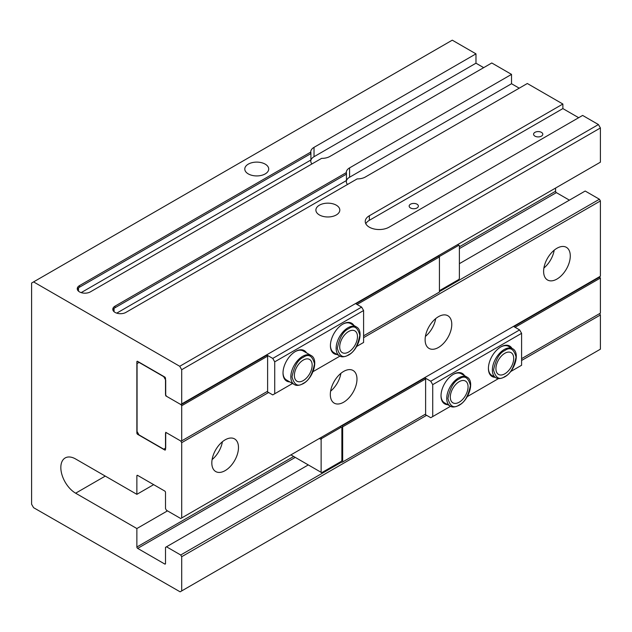 <?xml version="1.0" encoding="UTF-8"?>
<svg xmlns="http://www.w3.org/2000/svg" width="632" height="632" viewBox="0 0 632 632"><rect width="100%" height="100%" fill="white"/><g stroke="black" fill="none" stroke-linecap="round" stroke-linejoin="round"><path stroke-width="0.95" d="M556.95 279.06A18.849 10.886 120 0 0 569.266 262.446A18.849 10.886 120 0 0 566.375 247.333A18.849 10.886 120 0 0 556.95 248.265A18.849 10.886 120 0 0 544.634 264.879A18.849 10.886 120 0 0 547.525 279.992A18.849 10.886 120 0 0 556.95 279.06M543.907 268.007A18.849 10.886 120 0 0 554.193 250.193M438.45 347.474A18.849 10.886 120 0 0 450.766 330.86A18.849 10.886 120 0 0 447.875 315.747A18.849 10.886 120 0 0 438.45 316.687A18.849 10.886 120 0 0 426.134 333.301A18.849 10.886 120 0 0 429.025 348.406A18.849 10.886 120 0 0 438.45 347.474M425.407 336.422A18.849 10.886 120 0 0 435.693 318.607M343.65 402.205A18.849 10.886 120 0 0 355.966 385.591A18.849 10.886 120 0 0 353.075 370.486A18.849 10.886 120 0 0 343.65 371.418A18.849 10.886 120 0 0 331.334 388.032A18.849 10.886 120 0 0 334.225 403.137A18.849 10.886 120 0 0 343.65 402.205M330.607 391.161A18.849 10.886 120 0 0 340.893 373.338M225.15 470.619A18.849 10.886 120 0 0 237.466 454.005A18.849 10.886 120 0 0 234.575 438.9A18.849 10.886 120 0 0 225.15 439.833A18.849 10.886 120 0 0 212.834 456.446A18.849 10.886 120 0 0 215.725 471.551A18.849 10.886 120 0 0 225.15 470.619M212.107 459.575A18.849 10.886 120 0 0 222.393 441.752M410.508 207.96A4.606 2.662 180 0 1 409.157 206.079A4.606 2.662 180 0 1 412.001 203.623A4.606 2.662 180 0 1 417.025 204.199A4.606 2.662 180 0 1 418.368 206.079A4.606 2.662 180 0 1 415.524 208.536A4.606 2.662 180 0 1 410.508 207.96M534.925 136.125A4.606 2.662 180 0 1 533.582 134.245A4.606 2.662 180 0 1 536.426 131.78A4.606 2.662 180 0 1 541.442 132.357A4.606 2.662 180 0 1 542.793 134.245A4.606 2.662 180 0 1 539.949 136.702A4.606 2.662 180 0 1 534.925 136.125M265.211 164.138A11.961 6.905 0 0 0 252.176 162.637A11.961 6.905 0 0 0 244.789 169.02A11.961 6.905 0 0 0 248.289 173.903A11.961 6.905 0 0 0 261.324 175.404A11.961 6.905 0 0 0 268.711 169.02A11.961 6.905 0 0 0 265.211 164.138M336.311 205.187A11.961 6.905 0 0 0 323.276 203.686A11.961 6.905 0 0 0 315.889 210.069A11.961 6.905 0 0 0 319.389 214.951A11.961 6.905 0 0 0 332.424 216.452A11.961 6.905 0 0 0 339.811 210.069A11.961 6.905 0 0 0 336.311 205.187M483.678 67.648L475.975 63.2L475.975 53.854L314.025 147.351A11.171 6.446 0 0 0 310.754 151.917A11.171 6.446 0 0 0 310.754 152.091L79.498 285.609A7.679 4.432 -0 0 0 77.246 288.745A7.679 4.432 -0 0 0 81.986 292.845A7.679 4.432 -0 0 0 90.36 291.881L321.617 158.363A11.171 6.446 0 0 0 329.825 156.475L491.775 62.979L511.525 74.379L349.575 167.883A11.171 6.446 0 0 0 346.304 172.441A11.171 6.446 0 0 0 346.304 172.615L115.048 306.133A7.679 4.432 0 0 0 112.796 309.269A7.679 4.432 0 0 0 115.048 312.406A7.679 4.432 0 0 0 125.91 312.406M578.675 117.71L562.875 108.585L562.875 104.027L369.325 215.773A13.967 8.066 0 0 0 365.233 221.469A13.967 8.066 0 0 0 369.325 227.172A13.967 8.066 0 0 0 389.075 227.172L582.625 115.427L598.425 124.551L600.4 127.972L600.4 162.179L181.7 403.911L181.7 369.704L179.725 366.284L33.575 281.904L31.6 283.041L31.6 504.257L33.575 507.678L180.12 591.828L181.7 590.92L181.7 556.713L180.713 554.999L166.493 546.791L308.298 464.915M125.902 312.406L357.167 178.888A11.171 6.446 0 0 0 365.375 177L527.325 83.503L562.875 104.027M459.385 246.788L555.567 191.259L555.567 188.06M555.567 191.259A1.114 0.648 -120 0 0 556.358 192.626L569.393 200.147M166.493 546.791L165.505 547.359L165.505 563.554A1.114 0.648 60 0 1 165.276 564.06A1.114 0.648 60 0 1 164.715 564.005L137.657 548.386A1.114 0.648 60 0 1 136.868 547.02L136.868 528.542L75.642 493.197A20.951 12.095 60 0 1 61.96 474.735A20.951 12.095 60 0 1 65.167 457.955A20.951 12.095 60 0 1 75.642 458.99L136.868 494.335L136.868 475.864A1.114 0.648 60 0 1 137.097 475.351A1.114 0.648 60 0 1 137.657 475.406L164.715 491.032A1.114 0.648 60 0 1 165.505 492.399L165.505 508.586L166.493 510.301L180.713 518.509L600.4 276.208L600.4 200.944L599.413 199.238L585.192 191.03L459.385 263.663M599.61 313.606L600.4 314.973L600.4 349.18L181.7 590.92M475.975 53.854L452.275 40.172L33.575 281.904M519.228 88.172L511.525 83.732L511.525 74.379M181.7 517.94L181.7 442.684L180.713 440.97L166.493 432.762L165.505 433.331L165.505 449.526A1.114 0.648 60 0 1 165.276 450.031A1.114 0.648 60 0 1 164.715 449.976L137.657 434.358A1.114 0.648 60 0 1 136.868 432.991L136.868 361.836A1.114 0.648 60 0 1 137.097 361.322A1.114 0.648 60 0 1 137.657 361.378L164.715 377.004A1.114 0.648 60 0 1 165.505 378.37L165.505 394.565L166.493 396.272L180.713 404.48L181.7 403.911M599.413 199.238L439.438 291.597M181.7 442.684L268.6 392.512M363.598 337.662L600.4 200.944M136.868 494.335L153.655 484.641M167.48 510.869L136.868 528.542M341.675 462.071L180.713 554.999M181.7 556.713L426.6 415.319M521.597 360.469L600.4 314.973M142.2 570.396L142.595 570.167M598.425 124.551L179.725 366.284M475.975 63.2L314.025 156.704A11.171 6.446 0 0 0 310.754 161.152M511.525 83.732L349.575 177.229A11.171 6.446 0 0 0 346.304 181.676M562.875 108.585L369.325 220.331A13.967 8.066 0 0 0 365.802 223.752M181.7 369.704L600.4 127.972M310.754 152.091L310.754 153.687L79.498 287.204A7.679 4.432 -0 0 0 77.373 289.543M311.955 163.949A11.171 6.446 180 0 1 310.754 161.042A11.171 6.446 180 0 1 310.905 159.991L310.905 152.462A11.171 6.446 0 0 0 310.754 153.339M347.505 184.473A11.171 6.446 180 0 1 346.304 181.566A11.171 6.446 180 0 1 346.455 180.515L346.455 172.986A11.171 6.446 180 0 0 346.304 173.863M115.048 306.133L115.048 307.729L346.304 174.211L346.304 172.615M115.048 307.729A7.679 4.432 0 0 0 112.923 310.067M310.905 159.991L81.18 292.616M346.455 180.515L116.73 313.14M289.764 381.894A17.593 10.159 -60 0 1 283.018 373.014A17.593 10.159 -60 0 1 295.46 351.463L295.46 351.463A17.593 10.159 -60 0 1 306.52 352.861M311.055 355.484C318.986 359.379 313.14 378.465 303.099 383.719C299.165 385.639 296.226 385.907 294.299 384.509A16.756 9.678 -60 0 1 291.731 371.079A16.756 9.678 -60 0 1 302.673 356.314A16.756 9.678 -60 0 1 311.055 355.484L303.249 350.973A16.756 9.678 120 0 0 295.16 351.637M356.377 326.91C364.308 330.812 358.455 349.899 348.414 355.152C344.48 357.072 341.549 357.333 339.613 355.942A16.756 9.678 -60 0 1 337.046 342.512A16.756 9.678 -60 0 1 347.995 327.747A16.756 9.678 -60 0 1 356.377 326.91L350.649 323.608A16.756 9.678 120 0 0 342.56 324.271M337.164 354.52A17.593 10.159 -60 0 1 330.418 345.649A17.593 10.159 -60 0 1 342.86 324.098L342.86 324.098A17.593 10.159 -60 0 1 353.92 325.496M330.418 345.301A16.756 9.678 120 0 0 333.886 352.632L339.613 355.942M139.04 362.405L163.728 376.664L165.703 380.085L165.703 395.814L181.108 404.709L181.7 405.736L181.7 440.859L181.108 441.199L165.703 432.304L165.703 448.041L163.728 449.178L139.04 434.927L137.065 431.506L137.065 363.55L139.238 362.294M363.598 335.837L439.438 292.055L439.438 256.932L438.45 255.676M439.438 256.932L357.08 304.482M181.108 404.709L267.02 355.113L272.748 358.415L274.723 361.836L274.723 393.768L272.748 394.905L267.02 391.595L267.613 391.255L267.613 356.132L181.7 405.736M439.438 290.688L458.793 279.51L459.385 278.483L459.385 245.643L458.793 245.303L439.24 256.592M165.703 395.814L166.097 395.593M272.748 358.415L361.623 307.105L355.895 303.795L438.845 255.905M181.7 440.859L267.613 391.255M356.677 346.447L363.598 342.457L363.598 310.525L361.623 307.105M267.613 356.132L267.02 355.113M339.937 356.116L313.014 371.656M292.529 383.482L274.723 393.768M458.793 245.303L457.608 244.616M274.723 361.836L363.598 310.525M283.018 372.667A16.756 9.678 120 0 0 286.486 379.998L294.299 384.509M495.164 377.328A17.593 10.159 -60 0 1 488.418 368.456A17.593 10.159 -60 0 1 500.86 346.905L500.86 346.905A17.593 10.159 -60 0 1 511.92 348.303M488.418 368.101A16.756 9.678 120 0 0 491.886 375.44L495.844 377.723A16.756 9.678 -60 0 1 493.268 364.293A16.756 9.678 -60 0 1 504.218 349.528A16.756 9.678 -60 0 1 512.599 348.698L508.649 346.415A16.756 9.678 120 0 0 500.56 347.079M441.018 395.474A16.756 9.678 120 0 0 444.486 402.805L450.213 406.115A16.756 9.678 -60 0 1 447.646 392.685A16.756 9.678 -60 0 1 458.595 377.92A16.756 9.678 -60 0 1 466.977 377.083L461.249 373.781A16.756 9.678 120 0 0 453.16 374.444M447.764 404.693A17.593 10.159 -60 0 1 441.018 395.822A17.593 10.159 -60 0 1 453.46 374.27L453.46 374.27A17.593 10.159 -60 0 1 464.52 375.669M341.675 425.581L342.663 426.837L342.663 461.953L342.07 462.292L340.885 461.613M321.135 472.333L321.728 472.673L341.28 461.384L341.873 460.357L341.873 427.516L341.28 427.177L321.728 438.466L321.135 439.493L321.135 472.333L290.918 454.882M599.413 276.777L600.4 278.033L600.4 313.148L521.597 358.644M342.663 461.953L425.613 414.063L425.613 378.939L342.663 426.837M342.07 425.81L425.02 377.92L430.748 381.222L519.623 329.912L513.895 326.602L599.808 277.006M340.095 426.489L341.28 427.177M430.748 381.222L432.723 384.643L432.723 416.575L430.748 417.713L425.02 414.402L425.613 414.063M600.4 278.033L515.08 327.289M425.613 378.939L425.02 377.92M510.617 371.6L521.597 365.257L521.597 333.333L519.623 329.912M432.723 384.643L521.597 333.333M320.543 437.779L321.728 438.466M319.358 438.466L321.135 439.493M498.569 378.552L467.277 396.62M450.537 406.289L432.723 416.575M303.265 360.074A12.569 7.26 -60 0 1 309.554 359.45A12.569 7.26 -60 0 1 311.481 369.523A12.569 7.26 -60 0 1 303.265 380.598A12.569 7.26 -60 0 1 296.985 381.222A12.569 7.26 -60 0 1 295.057 371.15A12.569 7.26 -60 0 1 303.265 360.074M348.588 331.508A12.569 7.26 -60 0 1 354.868 330.884A12.569 7.26 -60 0 1 356.796 340.956A12.569 7.26 -60 0 1 348.588 352.032A12.569 7.26 -60 0 1 342.307 352.656A12.569 7.26 -60 0 1 340.379 342.584A12.569 7.26 -60 0 1 348.588 331.508M459.188 381.681A12.569 7.26 -60 0 1 465.468 381.057A12.569 7.26 -60 0 1 467.396 391.129A12.569 7.26 -60 0 1 459.188 402.205A12.569 7.26 -60 0 1 452.907 402.829A12.569 7.26 -60 0 1 450.979 392.756A12.569 7.26 -60 0 1 459.188 381.681M504.81 353.288A12.569 7.26 -60 0 1 511.098 352.664A12.569 7.26 -60 0 1 513.026 362.736A12.569 7.26 -60 0 1 504.81 373.812A12.569 7.26 -60 0 1 498.529 374.436A12.569 7.26 -60 0 1 496.602 364.364A12.569 7.26 -60 0 1 504.81 353.288M137.657 361.378L136.868 361.836M136.868 432.991L137.657 432.533M137.657 434.358L138.448 433.9M459.385 248.613L556.358 192.626M165.505 449.526L164.715 449.976M136.868 547.02L293.683 456.478M137.657 475.406L136.868 475.864M165.505 563.554L164.715 564.005M137.657 548.386L295.262 457.394M314.025 156.704L314.025 147.351M349.575 177.229L349.575 167.883M369.325 220.331L369.325 215.773M105.267 476.094L75.642 493.197M79.498 287.204L79.498 285.609M78.502 291.178L78.502 287.908M114.06 311.71L114.06 308.432M303.265 357.341C308.59 353.525 312.342 355.69 314.523 363.835C312.342 374.5 308.59 381.001 303.265 383.34C297.948 387.147 294.196 384.983 292.008 376.838C294.196 366.173 297.948 359.671 303.265 357.341M348.588 328.766C353.912 324.959 357.665 327.123 359.845 335.268C357.665 345.933 353.912 352.435 348.588 354.765C343.263 358.581 339.51 356.416 337.33 348.272C339.51 337.607 343.263 331.105 348.588 328.766M459.188 378.939C464.512 375.132 468.265 377.296 470.445 385.441C468.265 396.106 464.512 402.608 459.188 404.938C453.863 408.754 450.11 406.589 447.93 398.444C450.11 387.779 453.863 381.278 459.188 378.939M504.81 350.555C510.135 346.739 513.887 348.904 516.067 357.048C513.887 367.713 510.135 374.215 504.81 376.553C499.493 380.361 495.741 378.197 493.553 370.052C495.741 359.387 499.493 352.885 504.81 350.555M450.213 406.115C452.149 407.506 455.079 407.245 459.014 405.325C469.055 400.072 474.909 380.985 466.977 377.083M495.844 377.723C497.771 379.121 500.702 378.852 504.636 376.933C514.677 371.679 520.531 352.593 512.599 348.698"/></g></svg>
